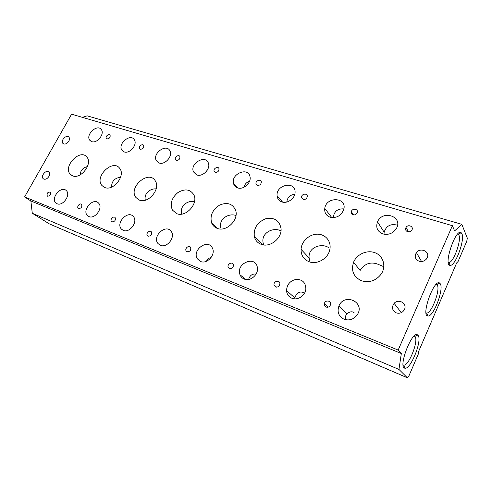 <?xml version="1.0" encoding="UTF-8"?>
<svg xmlns="http://www.w3.org/2000/svg" width="492" height="492" viewBox="0 0 492 492"><rect width="100%" height="100%" fill="white"/><g stroke="black" fill="none" stroke-linecap="round" stroke-linejoin="round"><path stroke-width="0.74" d="M382.881 233.934C388.514 235.213 392.997 233.417 396.331 228.559C403.502 216.585 382.53 209.426 377.518 221.855C375.587 227.525 377.376 231.554 382.881 233.934M397.518 225.219C390.716 223.448 386.263 225.779 384.147 232.212L383.994 234.223M91.733 141.635C97.029 143.713 104.814 134.07 101.383 129.691C97.576 123.437 85.214 134.691 89.772 140.245L91.733 141.635M361.54 280.791C369.541 283.017 376.152 280.686 381.374 273.81C386.398 266.178 383.262 255.908 375.205 252.814C367.235 249.561 356.805 254.167 353.563 262.254C350.894 270.784 353.551 276.959 361.54 280.791M383.84 266.707L377.604 264.099C370.439 261.535 364.615 263.65 360.138 270.44L353.563 262.254M72.662 175.859C80.873 179.506 92.933 163.621 86.906 157.145C80.288 148.117 62.478 166.603 70.344 174.328L72.662 175.859M87.459 166.603C82.951 167.624 80.504 170.392 80.116 174.894M344.037 319.228C349.258 320.876 353.631 319.443 357.161 314.917C365.833 302.439 344.443 292.31 338.939 305.969C336.922 311.94 338.619 316.362 344.037 319.228M354.08 312.678L353.244 312.125C351.263 311.356 349.136 311.965 346.86 313.951C345.538 315.427 345.077 317.34 345.489 319.683M57.121 203.762C62.865 206.529 71.1 194.727 66.303 190.632C61.248 185.158 50.202 198.393 55.959 203.042L57.121 203.762M104.802 187.532C113.363 191.314 125.681 175.718 119.827 168.547C113.221 158.319 93.935 176.751 101.979 185.564L104.802 187.532M120.589 177.261C114.654 177.981 111.629 181.277 111.518 187.157M139.396 200.103C148.252 203.989 160.81 188.989 155.38 181.031C149.033 169.322 127.871 187.298 135.921 197.489L139.396 200.103M156.167 188.879C150.121 188.375 143.75 193.596 145.318 200.189M176.751 213.669C185.792 217.605 198.51 203.67 193.885 194.881C190.293 189.211 184.98 188.43 177.956 192.526C171.628 197.913 169.777 203.762 172.397 210.059L176.751 213.669M194.506 201.566C187.557 200.109 179.285 206.166 181.763 214.106M217.2 228.362C226.228 232.242 238.909 220.047 235.705 210.533C232.753 203.694 227.372 201.886 219.561 205.109C212.329 209.875 209.709 215.883 211.708 223.14C212.802 225.643 214.635 227.384 217.2 228.362M235.975 215.478C228.294 212.778 217.642 219.518 221.136 228.995M261.154 244.327C269.85 247.968 282.051 238.392 281.055 228.632C279.493 220.441 274.382 217.144 265.729 218.743C257.396 222.193 253.583 228.073 254.29 236.381C255.2 240.237 257.488 242.882 261.154 244.327M280.993 230.871L280.588 230.717C272.525 226.652 259.253 233.866 263.767 244.948M309.081 261.738C317.008 264.93 327.973 258.681 329.763 249.844C331.731 241.707 325.649 234.143 317.488 234.18C309.351 234.063 301.442 241.369 301.055 249.333C300.981 255.305 303.656 259.438 309.081 261.738M329.08 247.845L327.008 246.689C320.095 243.62 308.078 247.537 309.105 257.956L310.022 262.039M448.36 262.445L448.729 262.519C453.169 263.392 461.68 240.459 458.913 235.108L457.929 234.02M343.896 208.879C337.518 208.571 333.982 211.492 333.293 217.642M294.788 194.297C290.096 194.814 287.426 197.39 286.774 202.021M249.549 181.284C246.572 182.2 244.733 184.18 244.038 187.231M207.409 169.992L204.967 172.858M426.183 312.937L426.57 313.029C431.299 314.068 440.592 289.8 437.277 285.114L436.226 284.29M461.933 233.792L461.195 232.741C455.801 227.667 442.948 265.889 450.211 265.342C455.291 266.27 465.051 239.979 461.933 233.792M63.782 143.971C65.676 144.328 67.349 143.406 68.806 141.198C69.649 139.58 69.698 138.24 68.96 137.194C66.678 134.058 60.239 140.577 62.865 143.356L63.782 143.971M43.911 179.137C45.781 179.568 47.46 178.657 48.936 176.407C49.876 174.568 49.876 173.104 48.942 172.009C46.309 169.113 40.258 176.197 43.222 178.707L43.911 179.137M419.018 261.203C421.792 261.953 424.196 261.295 426.232 259.222L427.234 257.654C430.236 251.541 420.353 247.033 416.416 252.624C414.233 256.4 415.094 259.259 419.018 261.203M396.232 312.851C398.692 313.668 400.937 313.226 402.96 311.541L404.504 309.413C407.45 303.423 398.446 298.257 394.129 303.349C391.429 307.309 392.13 310.477 396.232 312.851M47.626 196.222C50.209 195.89 51.143 194.525 50.424 192.132C47.718 191.935 46.666 193.227 47.275 196.007L47.626 196.222M326.085 307.063C328.059 307.586 329.511 306.885 330.452 304.96C332.038 300.944 325.495 299.308 324.419 303.423C324.05 305.114 324.603 306.325 326.085 307.063M275.594 286.965C278.146 287.359 279.573 286.209 279.887 283.515C279.659 279.628 273.361 281.16 274.026 284.923L275.594 286.965M229.438 268.595C232.273 268.78 233.571 267.408 233.337 264.487C232.187 261.209 226.744 264.352 228.239 267.427L229.438 268.595M187.083 251.732C189.986 251.744 191.173 250.305 190.632 247.408C189.113 244.672 184.383 248.491 186.185 251L187.083 251.732M148.08 236.209C150.952 236.092 152.046 234.641 151.364 231.861C149.716 229.53 145.515 233.608 147.397 235.705L148.08 236.209M112.047 221.867C114.839 221.652 115.866 220.225 115.128 217.575C113.468 215.551 109.642 219.703 111.512 221.505L112.047 221.867M78.652 208.577C81.346 208.294 82.318 206.892 81.58 204.377C79.95 202.593 76.414 206.732 78.222 208.3L78.652 208.577M140.454 149.242C142.901 149.088 143.984 147.828 143.689 145.466C142.575 143.209 138.301 146.524 139.642 148.602L140.454 149.242M176.443 160.355C178.922 160.287 180.072 159.039 179.887 156.604C178.903 154.051 174.236 157.114 175.466 159.5L176.443 160.355M215.305 172.348C217.772 172.385 219.002 171.179 218.989 168.719C218.251 165.816 213.104 168.436 214.125 171.191L215.305 172.348M257.39 185.343C259.782 185.496 261.098 184.371 261.338 181.966C261.031 178.694 255.36 180.558 255.988 183.719L257.39 185.343M303.121 199.457C305.354 199.727 306.744 198.756 307.297 196.542C307.678 192.944 301.541 193.614 301.516 197.157L303.121 199.457M352.992 214.85C354.978 215.207 356.405 214.457 357.266 212.593C358.625 208.872 352.26 207.882 351.3 211.64C350.962 213.196 351.528 214.266 352.992 214.85M407.591 231.707C409.295 232.095 410.691 231.597 411.767 230.195C414.239 226.683 408.077 223.786 405.998 227.452C405.094 229.407 405.623 230.828 407.591 231.707M107.022 138.922C109.421 138.695 110.442 137.446 110.085 135.165C108.91 133.166 104.968 136.598 106.346 138.424L107.022 138.922M124.218 151.93C129.716 154.076 137.643 144.703 134.408 139.894C130.737 132.852 117.354 143.849 121.875 150.158L124.218 151.93M159.168 163.012C164.826 165.201 172.87 156.29 169.998 151.019C166.647 143.031 152.016 153.442 156.339 160.687L159.168 163.012M196.868 174.961C202.624 177.163 210.717 168.971 208.436 163.258C205.742 154.15 189.598 163.455 193.442 171.825L196.868 174.961M237.654 187.895C243.399 190.047 251.424 182.919 250.041 176.868C248.54 166.505 230.637 173.836 233.528 183.528C234.13 185.699 235.508 187.157 237.654 187.895M281.928 201.929C287.512 203.971 295.243 198.264 295.089 192.175C295.581 180.601 275.877 184.635 277.076 195.718C277.39 198.811 279.007 200.877 281.928 201.929M330.157 217.218C336.688 218.343 341.227 215.742 343.773 209.426C347.247 197.126 326.264 196.203 324.775 208.387C324.333 212.71 326.122 215.65 330.157 217.218M88.96 216.572C94.999 219.481 103.437 207.692 98.603 203.135C93.394 196.954 81.524 210.361 87.527 215.65L88.96 216.572M123.258 230.379C129.574 233.405 138.215 221.824 133.48 216.701C128.227 209.623 115.276 223.03 121.456 229.137L123.258 230.379M160.318 245.293C166.837 248.405 175.662 237.335 171.278 231.566C166.21 223.306 151.794 236.338 157.993 243.552L160.318 245.293M200.478 261.455C207.07 264.573 216 254.555 212.403 248.085C208.036 238.233 191.566 250.108 197.397 258.841L200.478 261.455M244.149 279.025C250.526 281.996 259.29 273.915 257.267 266.91C254.776 255.016 235.483 263.897 239.998 274.745C240.791 276.768 242.175 278.195 244.149 279.025M291.811 298.207C297.482 300.747 305.335 295.71 305.858 289.142C305.809 282.832 302.691 279.554 296.504 279.321C290.311 280.538 286.984 284.278 286.522 290.538C286.805 294.191 288.57 296.75 291.811 298.207M452.376 225.693L398.157 350.083L401.324 353.527L398.951 369.43L407.388 377.794L408.926 375.9L418.2 354.32L418.692 351.294L456.687 262.894L458.07 261.516L466.748 241.314L467.326 238.134L461.816 224.327L454.608 230.908L452.376 225.693L71.592 114.187L24.6 196.917L30.861 200.964L32.288 213.264L49.212 223.817M398.157 350.083L24.6 196.917M398.951 369.43L32.288 213.264M401.324 353.527L30.861 200.964M461.816 224.327L87.133 115.835L82.398 117.354M418.046 335.39L417.776 335.101C412.358 329.32 397.37 368.231 405.057 368.194C410.814 369.504 422.487 339.929 418.046 335.39M440.315 283.835L439.786 283.189C434.362 277.765 420.506 316.264 427.997 315.975C433.415 317.088 444.055 289.259 440.315 283.835M403.108 364.904L403.698 365.113C408.723 366.337 418.913 340.544 414.984 336.626L414.393 336.159M304.53 293.189L303.189 292.445C299.277 291.178 296.498 293.004 294.837 297.931L294.862 298.841M256.08 274.087C252.353 273.577 249.862 275.366 248.62 279.462M211.105 257.531C208.946 257.931 207.39 259.179 206.431 261.277M407.321 377.745L48.929 223.694M377.518 221.855L384.147 232.212M89.772 140.245L91.125 141.382M70.344 174.328L72.029 175.589M338.939 305.969L346.86 313.951M55.959 203.042L56.838 203.633M101.979 185.564L104.218 187.292M135.921 197.489L138.965 199.93M172.397 210.059L176.646 213.626M211.708 223.14L217.784 228.552M254.29 236.381L263.085 244.844M301.055 249.333L309.105 257.956M448.729 262.519L450.211 265.342M458.261 234.198L461.195 232.741M62.865 143.356L63.474 143.842M43.222 178.707L43.702 179.045M416.416 252.624L421.564 261.51M394.129 303.349L401.312 312.635M324.419 303.423L328.244 307.113M274.026 284.923L276.584 287.156M228.239 267.427L229.819 268.706M186.185 251L187.194 251.775M147.397 235.705L148.074 236.209M111.512 221.505L111.985 221.837M78.222 208.3L78.566 208.534M49.059 223.762L407.388 377.794M426.57 313.029L427.997 315.975M436.81 284.554L439.786 283.189M403.698 365.113L405.057 368.194M414.744 336.374L417.776 335.101M87.527 215.65L88.714 216.468M121.456 229.137L123.111 230.311M157.993 243.552L160.386 245.317M197.397 258.841L201.031 261.646M239.998 274.745L245.797 279.487M286.522 290.538L294.837 297.931M324.775 208.387L331.774 217.575M277.076 195.718L282.592 202.107M233.528 183.528L237.685 187.901M193.442 171.825L196.536 174.851M156.339 160.687L158.658 162.821M121.875 150.158L123.633 151.702M106.346 138.424L106.825 138.842M405.998 227.452L408.495 231.855M351.3 211.64L353.613 214.973M301.516 197.157L303.423 199.531M255.988 183.719L257.451 185.361M214.125 171.191L215.225 172.323M175.466 159.5L176.29 160.3M139.642 148.602L140.263 149.168"/></g></svg>
